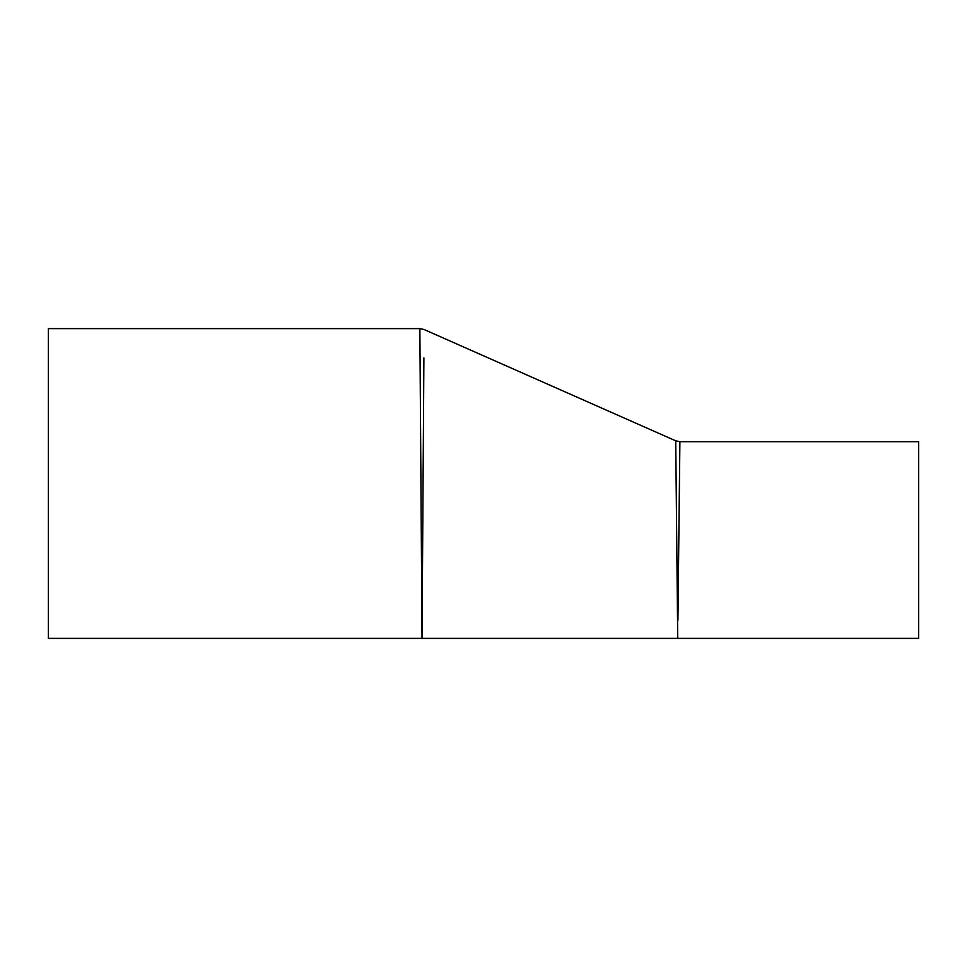<?xml version="1.0" encoding="UTF-8"?>
<svg xmlns="http://www.w3.org/2000/svg" width="967" height="967" viewBox="0 0 967 967"><rect width="100%" height="100%" fill="white"/><g stroke="black" fill="none" stroke-linecap="round" stroke-linejoin="round"><path stroke-width="1.45" d="M677.927 620.185L679.898 441.701L675.728 440.819L677.722 638.389L918.65 638.389L918.65 441.701L679.898 441.701M675.728 440.819L424.029 329.493L419.859 328.623L422.035 638.389L423.897 357.875M419.859 328.611L48.35 328.611L48.35 638.389L422.035 638.389L421.83 609.863M422.035 638.389L677.722 638.389"/></g></svg>
